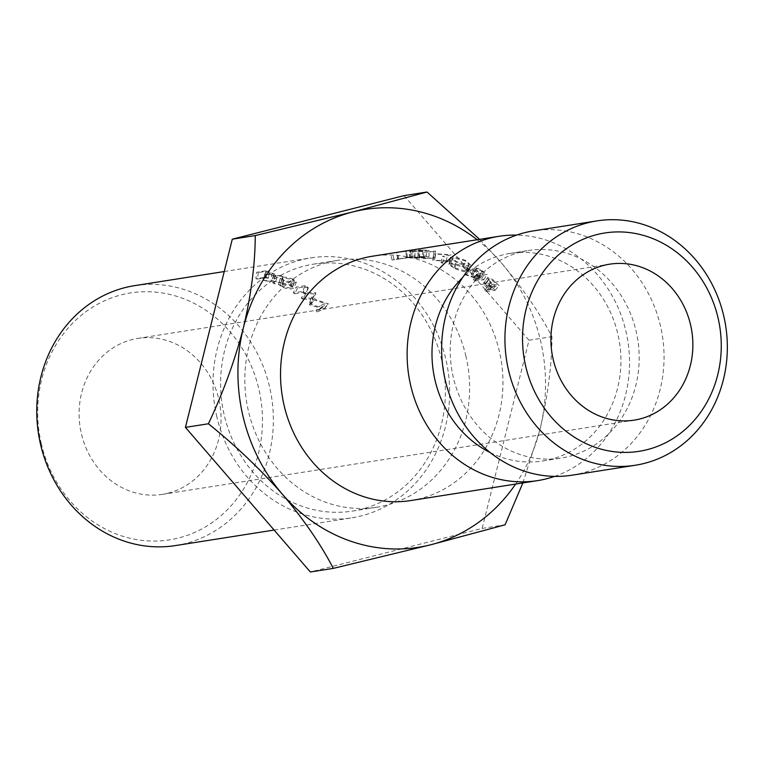 <?xml version="1.0" encoding="UTF-8"?>
<svg xmlns="http://www.w3.org/2000/svg" width="764" height="764" viewBox="0 0 764 764"><rect width="100%" height="100%" fill="white"/><g stroke="black" fill="none" stroke-linecap="round" stroke-linejoin="round"><path stroke-width="0.57" stroke-dasharray="3.82 2.86" d="M41.361 443.97A124.981 112.069 -98.9 0 1 121.552 294.799A124.981 112.069 -98.9 0 1 258.795 388.819A124.981 112.069 -98.9 0 1 178.595 537.99A124.981 112.069 -98.9 0 1 41.361 443.97M175.51 545.572A131.561 117.962 81.1 0 0 269.501 386.584A131.561 117.962 81.1 0 0 134.617 285.65M441.697 360.045A124.981 112.069 81.1 0 0 313.555 264.153A124.981 112.069 81.1 0 0 224.263 415.196A124.981 112.069 81.1 0 0 352.405 511.087A124.981 112.069 81.1 0 0 441.697 360.045M216.88 416.905A131.561 117.962 -98.9 0 1 310.872 257.917A131.561 117.962 -98.9 0 1 445.765 358.851A131.561 117.962 -98.9 0 1 351.774 517.839A131.561 117.962 -98.9 0 1 216.88 416.905M168.09 493.191A78.94 70.775 81.1 0 0 219.43 402.17A78.94 70.775 81.1 0 0 137.806 338.414A78.94 70.775 81.1 0 0 132.067 339.598A78.94 70.775 81.1 0 0 80.726 430.619A78.94 70.775 81.1 0 0 162.34 494.375A78.94 70.775 81.1 0 0 168.09 493.191M465.935 356.225A124.981 112.069 81.1 0 0 337.793 260.343A124.981 112.069 81.1 0 0 248.501 411.385A124.981 112.069 81.1 0 0 376.642 507.267A124.981 112.069 81.1 0 0 465.935 356.225M305.142 285.688L296.012 287.13L293.319 292.87L302.448 291.428L305.142 285.688A131.561 117.962 81.1 0 1 308.217 287.608L305.361 293.252A124.981 112.069 81.1 0 0 302.448 291.428M308.217 287.608L308.236 288.381A131.561 117.962 81.1 0 0 305.705 286.758L297.502 288.047A131.561 117.962 81.1 0 0 296.012 287.13M293.261 279.252C288.19 277.399 284.552 276.797 282.327 277.428L280.369 278.249L283.654 280.76C288.515 282.766 292.058 283.463 294.264 282.852L296.365 281.973L293.261 279.252L291.17 285.316C286.338 283.559 282.795 282.995 280.55 283.616L278.526 284.456L281.572 286.825C286.213 288.725 289.661 289.375 291.886 288.773L294.044 287.866L291.17 285.316M280.904 275.794L275.078 275.04L274.047 273.646A131.561 117.962 81.1 0 0 272.089 273.111L273.426 274.849L264.697 273.98L263.57 280.378L272.041 281.171L270.924 279.5A124.981 112.069 81.1 0 1 272.786 280.006L273.646 281.353L279.299 282.05L280.904 275.794A131.561 117.962 81.1 0 1 282.833 276.492L281.123 282.709A124.981 112.069 81.1 0 0 279.299 282.05M282.833 276.492L275.365 275.46L276.845 277.8A131.561 117.962 81.1 0 0 274.925 277.093L273.713 275.26L266.665 274.496A131.561 117.962 81.1 0 0 264.697 273.98M265.748 270.819L256.618 272.261L255.892 278.745L265.032 277.303L265.748 270.819A131.561 117.962 81.1 0 1 269.195 271.478L268.298 277.924A124.981 112.069 81.1 0 0 265.032 277.303M269.195 271.478L269.348 271.86A131.561 117.962 81.1 0 0 266.483 271.277L258.289 272.567A131.561 117.962 81.1 0 0 256.618 272.261M313.192 299.669L325.101 303.537L319.877 305.915A131.561 117.962 81.1 0 1 321.147 307.204L328.415 303.891A131.561 117.962 81.1 0 0 328.233 303.709L314.692 299.287L315.847 292.956A131.561 117.962 81.1 0 0 315.637 292.803L304.397 292.679A131.561 117.962 81.1 0 1 305.829 293.739L313.909 293.844L312.887 299.402A131.561 117.962 81.1 0 1 313.192 299.669L309.64 304.779L321.281 308.398L325.101 303.537M410.956 500.535A123.672 110.885 81.1 0 0 419.961 498.691A123.672 110.885 81.1 0 0 500.391 356.091A123.672 110.885 81.1 0 0 372.517 256.207M490.144 452.536A105.06 94.201 81.1 0 0 542.784 460.959A105.06 94.201 81.1 0 0 550.433 459.393A105.06 94.201 81.1 0 0 618.764 338.251A105.06 94.201 81.1 0 0 510.132 253.39A105.06 94.201 81.1 0 0 502.483 254.956A105.06 94.201 81.1 0 0 462.621 277.58M520.733 252.091A105.06 94.201 81.1 0 0 452.403 373.233A105.06 94.201 81.1 0 0 561.034 458.094A105.06 94.201 81.1 0 0 568.683 456.528A105.06 94.201 81.1 0 0 637.014 335.377A105.06 94.201 81.1 0 0 528.382 250.525A105.06 94.201 81.1 0 0 520.733 252.091M572.064 475.189A123.672 110.885 81.1 0 0 581.07 473.346A123.672 110.885 81.1 0 0 661.5 330.745A123.672 110.885 81.1 0 0 533.625 230.862M477.166 239.743A171.031 153.354 -98.9 0 1 501.06 262.491A171.031 153.354 -98.9 0 1 540.091 428.891A171.031 153.354 -98.9 0 1 515.604 484.08M554.568 476.383A123.672 110.885 81.1 0 0 627.865 341.221A123.672 110.885 81.1 0 0 516.607 235.102M405.13 251.079L406.524 250.869C412.14 250.21 413.849 250.162 411.643 250.707L396.124 252.492M406.505 257.898L392.056 260.027L410.421 257.353L397.958 259.091L407.479 257.373C412.78 256.761 414.308 256.723 412.063 257.267L412.99 256.943L412.474 250.391L411.643 250.707L412.063 257.267L406.505 257.898L405.951 251.346M396.592 252.426L404.672 251.155M409.905 250.802L410.765 250.563L411.338 257.105L410.421 257.353L409.905 250.802M469.745 266.149C466.432 266.168 461.828 264.764 455.917 261.937L450.664 258.156L451.61 257.258C455.019 256.895 459.775 258.012 465.878 260.61L470.786 265.118L467.052 271.888C463.767 271.927 459.317 270.609 453.711 267.944L455.917 261.937M469.478 269.587L467.663 268.393L477.892 271.879C474.635 269.692 473.584 268.25 474.711 267.572L480.346 269.444L487.165 274.496L477.844 275.775L476.459 274.668L480.766 274.085L479.63 273.197L469.478 269.587L466.556 275.183L464.837 274.047L467.663 268.393M464.837 274.047L474.74 277.322C471.665 275.241 470.7 273.875 471.865 273.216L474.711 267.572L471.865 273.216L477.328 274.973L480.346 269.444M433.856 251.633L423.667 252.139L435.499 251.089L435.681 253.753L451.132 254.784L444.161 256.933L442.537 256.389L447.542 254.851L433.799 253.954L433.856 251.633L432.787 260.381L433.522 254.947M422.731 250.907L413.859 250.659L426.57 250.325L418.662 249.923L429.206 250.315L419.847 251.728L409.303 251.366L422.731 250.907L422.549 257.458L414.155 257.22L413.859 250.659M488.349 280.436L487.776 277.456L492.952 279.691L499.083 285.66L489.781 286.92L488.549 285.612L492.847 285.039L488.349 280.436L484.653 285.421L484.233 282.584L487.776 277.456L483.545 283.072L484.233 282.584L489.256 284.676L492.952 279.691M522.872 482.934L540.091 428.891C547.884 395.914 551.837 365.154 551.952 336.618C539.737 312.973 522.777 288.257 501.06 262.491L479.611 239.361M404.08 195.622L529.003 340.228L482.141 528.421L310.346 571.988M482.141 528.421L505.09 524.811M529.003 340.228L551.952 336.618M309.64 304.779A124.981 112.069 81.1 0 0 309.353 304.53L312.887 299.402M305.829 293.739L302.649 299.144L310.652 299.192L313.909 293.844M310.652 299.192L309.353 304.53M302.649 299.144A124.981 112.069 81.1 0 0 301.283 298.141L304.397 292.679M321.147 307.204L317.194 311.941L324.557 308.713A124.981 112.069 81.1 0 0 324.385 308.541L311.139 304.406L312.619 298.332A124.981 112.069 81.1 0 0 312.419 298.189L315.637 292.803M312.419 298.189L301.283 298.141M312.619 298.332L315.847 292.956M311.139 304.406L314.692 299.287M324.385 308.541L328.233 303.709M324.557 308.713L328.415 303.891M317.194 311.941A124.981 112.069 81.1 0 0 315.99 310.719L319.877 305.915M321.281 308.398L315.99 310.719M258.289 272.567L257.478 279.032A124.981 112.069 81.1 0 0 255.892 278.745M257.478 279.032L265.681 277.743L266.483 271.277M269.348 271.86L268.393 278.297A124.981 112.069 81.1 0 0 265.681 277.743M275.078 275.04L273.646 281.353M274.047 273.646L272.786 280.006M272.089 273.111L270.924 279.5M273.426 274.849L272.041 281.171M266.665 274.496L265.442 280.865A124.981 112.069 81.1 0 0 263.57 280.378M265.442 280.865L272.28 281.563L273.283 283.329L274.925 277.093M273.713 275.26L272.28 281.563M276.845 277.8L275.107 283.998A124.981 112.069 81.1 0 0 273.283 283.329M275.107 283.998L273.884 281.754L281.123 282.709M275.365 275.46L273.884 281.754M282.327 277.428L280.55 283.616M283.654 280.76L281.572 286.825M294.264 282.852L291.886 288.773M290.425 288.009L282.451 286.653L280.417 284.848L282.069 284.218L290.186 285.44L292.268 287.293L290.425 288.009L292.727 282.059L284.542 280.589L282.317 278.698L283.931 278.067L292.268 279.376L294.522 281.343L292.727 282.059M280.35 284.972L282.317 278.698L280.35 284.972M282.451 286.653L284.542 280.589M282.069 284.218L283.931 278.067M290.186 285.44L292.268 279.376M297.502 288.047L294.742 293.739A124.981 112.069 81.1 0 0 293.319 292.87M294.742 293.739L302.936 292.45L305.705 286.758M308.236 288.381L305.342 293.997A124.981 112.069 81.1 0 0 302.936 292.45M305.342 293.997L305.361 293.252M489.256 284.676L495.072 290.33L485.78 291.59L484.605 290.358L488.893 289.776L484.653 285.421M495.072 290.33L499.083 285.66M485.78 291.59L489.781 286.92M484.605 290.358L488.549 285.612M488.893 289.776L492.847 285.039M490.507 286.758L485.083 283.96L489.103 278.64C488.282 279.147 489.017 280.407 491.309 282.422L493.802 284.905L496.896 284.485L494.318 281.887L489.103 278.64L485.484 283.702L487.499 287.293L489.848 289.651L492.942 289.222L490.507 286.758L494.318 281.887M492.942 289.222L496.896 284.485M489.848 289.651L493.802 284.905M414.155 257.22L426.379 256.876L418.949 256.484L428.929 256.857L419.579 258.27L409.609 257.926L422.549 257.458M418.949 258.003L419.121 251.452M415.119 257.076L414.823 250.516M423.504 257.306L423.686 250.764M426.379 256.876L426.57 250.325M417.994 256.637L417.707 250.076M418.949 256.484L418.662 249.923M428.929 256.857L429.206 250.315M419.579 258.27L419.847 251.728M409.609 257.926L409.303 251.366M410.564 257.783L410.268 251.213M433.198 258.127L423.199 258.662L434.888 257.583L434.659 260.18L449.681 261.087L442.604 263.208L441.057 262.682L446.147 261.173L432.787 260.381L433.799 253.954M424.784 258.881L425.347 252.368M423.199 258.662L423.667 252.139M434.888 257.583L435.499 251.089M435.117 257.621L435.738 251.127M435.681 253.753L434.659 260.18L435.432 254.316M449.461 261.011L450.903 254.708M449.681 261.087L451.132 254.784M442.604 263.208L444.161 256.933M441.057 262.682L442.537 256.389M446.147 261.173L447.542 254.851M433.14 260.467L434.172 254.04M477.328 274.973L483.784 279.758L474.473 281.047L473.164 279.996L477.471 279.404L476.392 278.564L466.556 275.183M476.392 278.564L479.63 273.197M474.74 277.322L477.892 271.879M483.784 279.758L487.165 274.496M474.473 281.047L477.844 275.775M473.164 279.996L476.459 274.668M477.471 279.404L480.766 274.085M478.751 276.711L472.849 274.391L476.173 268.536C475.409 268.995 476.297 270.074 478.847 271.755L481.721 273.951L484.825 273.522L481.893 271.277L476.173 268.536L473.25 274.133C472.467 274.572 473.279 275.594 475.695 277.198L478.426 279.271L481.53 278.841L478.751 276.711L481.893 271.277M481.53 278.841L484.825 273.522M478.426 279.271L481.721 273.951M453.711 267.944L448.86 264.392L449.891 263.465C453.272 263.102 457.856 264.143 463.652 266.598L468.189 270.828L467.052 271.888M463.652 266.598L465.878 260.61M449.891 263.465L451.61 257.258M451.409 264.048L450.445 264.736L454.733 267.839L465.639 271.039L466.632 270.284L462.621 266.703L451.409 264.048L453.214 257.869L452.307 258.538L456.939 261.832L468.256 265.251L469.182 264.506L464.846 260.705L453.214 257.869M454.733 267.839L456.939 261.832M462.621 266.703L464.846 260.705M465.639 271.039L468.256 265.251M392.056 260.027L390.662 253.6M396.64 259.072L397.614 258.92L396.669 252.416M393.957 259.645L392.648 253.199M398.607 258.767L397.643 252.263M406.62 257.516L405.674 251.003M398.751 258.881L397.442 252.435M397.958 259.091L396.583 252.664M407.479 257.373L406.524 250.869M487.948 288.802L491.844 284.007M492.494 287.646L496.361 282.833M487.499 287.293L491.309 282.422M480.852 277.437L484.061 272.051M475.695 277.198L478.847 271.755M137.806 338.414L609.624 264.182M313.555 264.153L337.793 260.343M224.234 271.545L310.872 257.917M542.784 460.959L561.034 458.094M510.132 253.39L528.382 250.525M274.123 530.054L351.774 517.839M352.405 511.087L376.642 507.267M278.526 284.456L280.369 278.249M296.365 281.973L294.044 287.866M292.268 287.293L294.522 281.343M162.34 494.375L634.158 420.143M468.189 270.828L470.786 265.118M448.86 264.392L450.664 258.156M452.307 258.538L450.445 264.736M469.182 264.506L466.632 270.284M405.216 257.726L406.152 257.573"/><path stroke-width="1.15" d="M596.674 234.643A110.513 99.091 81.1 0 0 525.766 366.548A110.513 99.091 81.1 0 0 647.108 449.681A110.513 99.091 81.1 0 0 718.017 317.776A110.513 99.091 81.1 0 0 596.674 234.643M644.358 463.385A123.672 110.885 -98.9 0 1 635.361 465.238A123.672 110.885 -98.9 0 1 507.487 365.345A123.672 110.885 -98.9 0 1 587.917 222.754A123.672 110.885 -98.9 0 1 596.913 220.901A123.672 110.885 -98.9 0 1 724.788 320.794A123.672 110.885 -98.9 0 1 644.358 463.385M224.234 271.545L134.617 285.65A131.561 117.962 81.1 0 0 40.616 444.638A131.561 117.962 81.1 0 0 175.51 545.572L274.123 530.054M603.875 265.366A78.94 70.775 -98.9 0 1 609.624 264.182A78.94 70.775 -98.9 0 1 691.239 327.947A78.94 70.775 -98.9 0 1 639.907 418.968A78.94 70.775 -98.9 0 1 634.158 420.143A78.94 70.775 -98.9 0 1 552.544 356.387A78.94 70.775 -98.9 0 1 603.875 265.366M395.437 252.607L372.517 256.207A123.672 110.885 81.1 0 0 363.521 258.051A123.672 110.885 81.1 0 0 283.091 400.651A123.672 110.885 81.1 0 0 410.956 500.535L537.541 480.623A123.672 110.885 81.1 0 0 546.546 478.78A123.672 110.885 81.1 0 0 554.568 476.383M516.607 235.102A123.672 110.885 81.1 0 0 499.102 236.296A123.672 110.885 81.1 0 0 490.106 238.139A123.672 110.885 81.1 0 0 409.676 380.739A123.672 110.885 81.1 0 0 537.541 480.623M462.621 277.58A105.06 94.201 81.1 0 0 490.144 452.536M596.913 220.901L533.625 230.862A123.672 110.885 81.1 0 0 524.629 232.705A123.672 110.885 81.1 0 0 444.199 375.305A123.672 110.885 81.1 0 0 572.064 475.189L635.361 465.238M515.604 484.08A171.031 153.354 -98.9 0 1 430.762 544.77A171.031 153.354 -98.9 0 1 282.413 494.251A171.031 153.354 -98.9 0 1 243.382 327.851C234.71 360.971 223.04 392.944 208.381 423.772C235.064 445.145 259.741 468.638 282.413 494.251C303.91 519.721 320.87 544.426 333.305 568.378L430.762 544.77L505.09 524.811L522.872 482.934M479.611 239.361L427.028 192.012L352.71 211.972A171.031 153.354 -98.9 0 1 477.166 239.743M352.71 211.972A171.031 153.354 81.1 0 0 243.382 327.851C251.232 294.493 255.186 263.742 255.243 235.579L352.71 211.972M396.124 252.492L499.102 236.296M404.672 251.155L404.194 251.222M333.305 568.378L310.346 571.988L185.432 427.382L232.294 239.189L404.08 195.622L427.028 192.012M232.294 239.189L255.243 235.579M185.432 427.382L208.381 423.772"/></g></svg>

